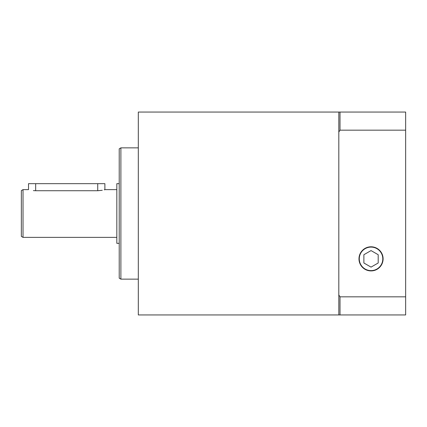 <?xml version="1.0" encoding="UTF-8"?>
<svg xmlns="http://www.w3.org/2000/svg" width="427" height="427" viewBox="0 0 427 427"><rect width="100%" height="100%" fill="white"/><g stroke="black" fill="none" stroke-linecap="round" stroke-linejoin="round"><path stroke-width="0.64" d="M119.213 243.337L116.827 243.337L116.827 183.663L119.213 183.663M120.884 147.859L119.213 148.826L119.213 278.174L120.884 279.141L120.884 147.859L138.311 147.859M338.814 294.934L338.814 132.066L340.009 130.171L340.009 112.055L138.311 112.055L138.311 314.945L405.65 314.945L405.65 296.829L340.009 296.829L338.814 294.934L338.814 314.945M23.021 189.631L21.35 190.597L21.35 236.403L23.021 237.369L23.021 189.631L28.513 189.631L28.513 183.663L104.893 183.663L104.893 189.631L116.827 189.631M97.735 183.663L97.735 190.73C106.969 189.529 106.969 189.529 97.735 190.73L35.671 190.73C26.437 189.529 26.437 189.529 35.671 190.73L33.391 190.618M97.735 190.73L102.261 190.282M104.225 189.823L104.764 189.668M340.009 130.171L405.65 130.171L405.65 296.829M383.099 258.853A12.063 12.063 0 0 1 371.042 270.915A12.063 12.063 0 0 1 358.979 258.858A12.063 12.063 0 0 1 371.036 246.79A12.063 12.063 0 0 1 383.099 258.853M340.009 112.055L405.65 112.055L405.65 130.171M379.438 250.195L378.103 249.074M371.682 246.806L369.915 246.843M363.174 249.71L361.973 250.9M358.979 258.853L359.011 259.781M338.814 112.055L338.814 132.066M340.009 314.945L340.009 296.829M371.042 270.611A11.759 11.759 0 0 1 359.278 258.853A11.759 11.759 0 0 1 371.042 247.094A11.759 11.759 0 0 1 382.8 258.853A11.759 11.759 0 0 1 371.042 270.611M378.199 254.716L378.199 262.984L371.042 267.121L363.879 262.984L363.879 254.716L371.042 250.585L378.199 254.716M35.671 183.663L35.671 190.73M120.884 279.141L138.311 279.141M23.021 237.369L116.827 237.369"/></g></svg>
